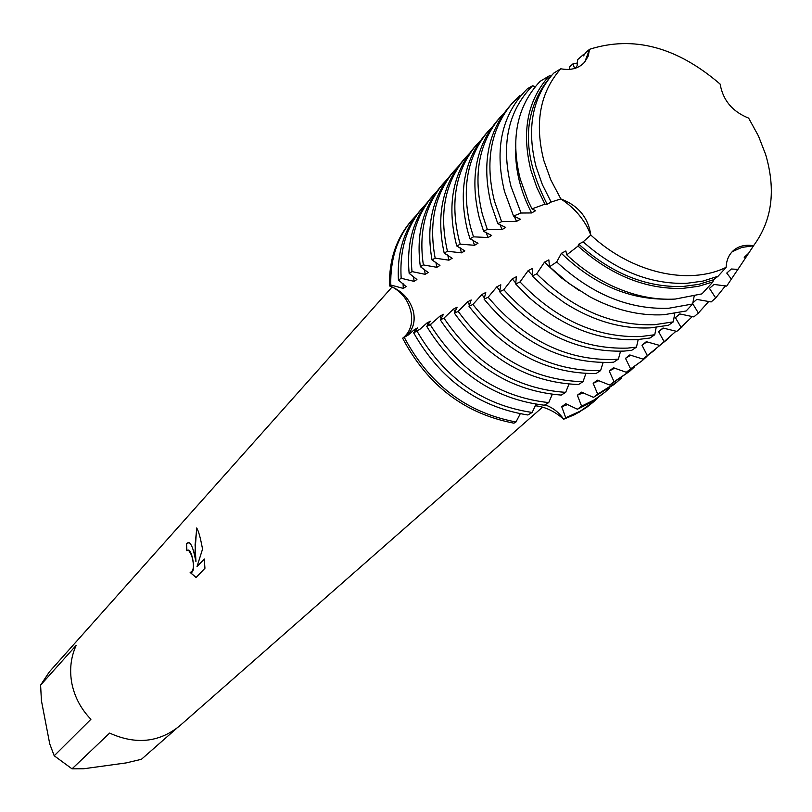 <?xml version="1.0" encoding="UTF-8"?>
<svg xmlns="http://www.w3.org/2000/svg" width="812" height="812" viewBox="0 0 812 812"><rect width="100%" height="100%" fill="white"/><g stroke="black" fill="none" stroke-linecap="round" stroke-linejoin="round"><path stroke-width="1.22" d="M748.644 118.116L758.469 136.01L765.655 154.544C776.14 190.272 772.09 220.671 753.516 245.752C772.09 220.671 776.14 190.272 765.655 154.544L758.469 136.01L748.644 118.116C732.454 111.65 722.954 100.312 720.142 84.103C676.964 46.964 633.441 35.363 589.583 49.288L588.152 56.19L584.762 61.996C579.027 68.391 571.029 70.654 560.767 68.787C540.021 92.406 534.367 122.957 543.807 160.441L550.83 179.959L560.848 198.93C578.256 205.507 588.243 217.545 590.791 235.023C631.3 272.761 688.535 285.834 726.131 267.331C726.415 260.195 728.892 254.552 733.571 250.39C738.93 245.945 745.578 244.402 753.516 245.752L741.782 247.437L732.231 251.669M573.607 208.836C581.96 217.636 587.695 226.365 590.791 235.023C585.036 220.235 575.058 208.207 560.848 198.93L565.253 201.66M193.966 552.779L195.946 561.62L195.022 551.642L196.677 527.962C198.361 530.703 200.016 536.235 201.65 544.547L202.564 549.054L197.011 566.603L204.259 558.991L204.949 568.268L196.047 577.525L190.15 572.419C193.936 571.08 194.423 565.375 191.602 555.306L188.526 550.1L186.801 550.698L186.415 543.634L189.094 542.639C190.84 543.593 192.464 546.973 193.966 552.779M54.211 755.779L49.735 743.863L41.422 700.644L40.6 685.125L76.226 645.296C70.786 657.202 69.335 669.951 71.872 683.531C74.663 697.102 81.007 709.018 90.914 719.3L54.211 755.779L72.035 768.842L109.64 733.084C135.594 744.827 158.817 742.533 179.31 726.202L542.538 407.157M176.295 728.668L141.43 759.301L126.144 762.915L83.687 768.761L72.035 768.842M577.433 409.228L565.791 403.726L561.711 406.7L565.731 417.733L563.67 419.215C558.818 412.232 552.596 407.441 544.974 404.843C552.596 407.441 558.818 412.232 563.66 419.215L579.007 412.313L592.435 402.793M563.65 419.205C554.728 411.298 545.238 406.812 535.199 405.746M411.491 220.62C396.368 238.149 389.019 259.911 389.445 285.905C402.001 290.635 410.019 299.273 413.491 311.818C415.673 323.744 412.049 332.555 402.64 338.239C427.569 385.406 464.657 413.724 513.925 423.184L515.996 421.966L520.208 413.846M413.633 332.798L417.632 327.916L414.384 329.642L408.101 335.123L402.64 338.239C410.06 332.362 412.892 323.947 411.156 313.006C408.791 301.15 402.407 292.432 392.013 286.849M188.019 550.018L188.658 550.089C192.393 551.216 196.169 572.775 190.901 572.46M190.231 572.44L196.098 577.474M188.333 542.497L186.547 543.614L186.922 550.566M196.788 528.104L195.083 544.872L195.946 561.62M204.269 559.113L197.011 566.603M584.802 61.956L589.583 49.288L588.497 54.039M392.155 286.92L49.329 671.9L40.6 685.125M551.805 75.272L553.733 73.141L560.767 68.787C540.021 92.406 534.367 122.957 543.807 160.441L550.83 179.959L560.848 198.93L551.135 202.056L542.325 184.527L536.032 166.582C526.714 129.626 531.972 99.196 551.805 75.272L548.618 78.937C522.146 112.929 521.669 154.706 547.166 204.259L551.135 202.056M588.365 54.455L588.162 55.074M587.847 55.947L587.634 56.505M720.142 84.103C676.964 46.964 633.441 35.363 589.583 49.288L585.746 52.557L583.534 55.886L583.199 54.759L584.569 54.323M583.158 241.834L578.753 244.168C611.365 273.471 646.088 287.57 682.943 286.494L698.767 284.362L713.413 279.805L718.082 276.232L726.131 267.331C688.535 285.834 631.3 272.761 590.791 235.023L583.158 241.834C615.648 270.579 650.107 284.413 686.536 283.337L702.948 281.094L718.082 276.232M578.753 244.168L578.042 246.097L566.776 254.826C580.753 268.021 596.089 278.486 612.776 286.22C633.999 295.842 654.797 300.135 675.168 299.08L701.964 293.873L712.906 281.937L713.413 279.805M712.906 281.937L698.462 286.311L682.902 288.372C645.885 289.488 610.928 275.4 578.042 246.097M566.776 254.826L565.862 250.969L561.366 253.324L556.707 261.971L549.501 266.772L548.851 259.87L544.487 262.154L536.712 273.837L532.296 275.989L532.347 268.467L528.115 270.67L520.005 281.937L515.721 284.007L516.33 276.77L512.23 278.892L503.816 289.732L499.664 291.721L500.811 284.779L496.832 286.829L488.124 297.243L484.094 299.151L485.769 292.513L481.902 294.482L472.909 304.449L469.001 306.297L471.183 299.973L467.448 301.881L469.681 305.221M469.001 306.297C504.049 351.383 546.374 373.804 595.967 373.55L600.596 370.617C551.043 371.429 508.485 349.373 472.909 304.449M481.902 294.482L484.602 298.197M600.596 370.617L603.072 362.639M484.094 299.151C520.208 342.562 562.503 363.634 611 362.375L613.73 362.152L618.409 359.097L620.52 351.281M476.38 144.993L473.416 148.444C452.781 173.585 446.986 205.152 456.039 243.133L456.831 246.026L460.221 244.148L459.013 239.855C449.929 201.792 455.715 170.175 476.38 144.993L480.785 140.232M676.071 331.164L659.791 345.455L668.499 338.431M496.832 286.829L500.019 290.889M618.409 359.097L614.379 359.452C566.36 360.731 524.278 339.995 488.124 297.243M499.664 291.721C535.89 332.626 577.342 352.418 624.022 351.099L631.716 350.307L636.456 347.14L638.212 339.528M487.85 131.615L484.825 135.137C464.088 160.421 458.313 192.221 467.519 230.527L469.975 238.769L473.497 236.84L470.564 227.187C461.317 188.79 467.083 156.939 487.85 131.615L492.356 126.763M692.413 316.457L676.772 331.397L681.948 327.043M512.23 278.892L515.955 283.297M636.456 347.14L627.473 348.115C581.27 349.444 540.051 329.987 503.816 289.732M515.721 284.007L528.967 297.415C562.939 327.114 599.053 341.172 637.308 339.589L649.955 338.025L654.766 334.737L656.177 327.378M499.563 117.963L496.477 121.567C475.629 146.982 469.884 179.016 479.253 217.657L483.627 231.318L487.291 229.339L482.358 214.246C472.949 175.514 478.684 143.419 499.563 117.963L504.171 113.02M708.866 301.353L698.381 313.036L693.884 316.903L679.817 313.94L675.401 317.665L681.227 327.652M528.115 270.67L532.428 275.42M654.766 334.737L640.83 336.544C596.444 337.904 556.169 319.695 520.005 281.937M532.296 275.989L547.389 290.158L563.883 302.409C592.658 320.852 621.667 329.327 650.889 327.835L668.459 325.277L673.331 321.856L674.711 313.533M511.53 104.027L508.373 107.702C487.413 133.259 481.699 165.526 491.23 204.502L497.817 223.676L501.613 221.635L494.406 201.021C484.825 161.953 490.529 129.626 511.53 104.027L519.781 95.674L520.573 95.989M725.451 285.834L715.697 297.963L711.15 301.942L696.808 299.405L692.788 302.876M544.487 262.154L560.818 277.46L578.865 290.32M673.331 321.856L654.482 324.719C611.903 326.089 572.643 309.128 536.712 273.837M549.501 266.772L568.644 283.246L589.593 296.664C614.613 310.001 639.369 316.02 663.851 314.731L686.14 310.986L692.626 303.992L694.158 296.218M569.506 69.385L569.415 67.051L572.836 63.955L577.454 62.95M504.506 191.48L513.519 216.022L521.06 213.028L510.971 186.374C500.821 144.577 507.997 111.051 532.489 85.798L527.333 88.792C501.786 114.35 494.173 148.576 504.506 191.48M743.366 261.231L726.679 286.098L713.971 284.433L709.475 288.392L715.697 297.963M561.366 253.324C592.75 283.449 626.986 298.725 664.084 299.151M692.626 303.992L668.499 308.296C628.65 309.575 591.39 294.137 556.707 261.971M572.836 63.945L574.693 68.441M575.495 68.198L577.099 65.721L577.677 59.621L583.199 54.759M520.228 179.056L528.206 201.061L531.982 208.857L544.933 204.177L536.844 187.542L530.987 170.571C521.304 131.676 527.404 100.109 549.277 75.851L540.092 81.342C516.929 106.139 510.312 138.71 520.228 179.056M753.962 245.173L737.956 269.381L731.307 269.005L726.76 273.076L731.409 279.135M753.516 245.752L748.573 253.314L744.208 257.313L745.264 258.358M513.925 423.184C464.657 413.724 427.569 385.406 402.64 338.239L405.574 336.371C412.872 330.362 415.511 322.181 413.491 311.818C410.019 299.273 402.001 290.635 389.445 285.905L390.775 285.012L403.31 288.412L406.071 286.555L398.428 280.038L401.189 278.293C399.433 250.299 406.477 226.863 422.331 207.973L426.31 203.66M401.189 278.283L414.039 281.348L416.911 279.511L409.157 273.35L412.039 271.604L425.204 274.334L428.198 272.497L420.352 266.661L423.356 264.915L436.826 267.31L439.942 265.463L432.025 259.931L435.161 258.155L448.914 260.175L452.152 258.277L444.184 253.07L447.442 251.253L461.48 252.847L464.84 250.898L456.831 246.026M460.221 244.148L474.502 245.295L477.984 243.285L469.975 238.769M473.497 236.84L488.012 237.53L491.625 235.46L483.627 231.318M487.281 229.339L502.019 229.563L505.764 227.441L497.817 223.676M501.613 221.635L516.544 221.371L520.431 219.199L513.519 216.022M521.06 213.028L531.596 212.947L535.615 210.704L531.982 208.857M544.933 204.177L547.166 204.259M467.448 301.881L458.181 311.402L454.405 313.178L457.085 307.22L453.472 309.078L443.941 318.131L440.307 319.857L443.464 314.285L439.992 316.101L430.228 324.709L426.726 326.404L430.33 321.197L426.97 322.973L419.692 329.479L413.643 332.798C440.337 379.712 478.42 407.106 527.871 414.983L532.144 412.466L536.011 404.285M551.145 76.034L549.277 75.851M535.382 86.559L532.489 85.798M426.726 326.404C455.502 372.992 494.711 399.26 544.344 405.218L548.719 402.6L552.261 394.409M440.307 319.857C471.183 366.06 511.479 391.13 561.224 395.079L565.69 392.358L568.897 384.198M454.405 313.178C487.383 358.874 528.734 382.655 578.459 384.523L583.016 381.701L585.858 373.601M692.677 303.617L698.381 313.036M676.772 331.397L662.988 328.028L658.613 331.641L664.216 341.822M659.791 345.455L646.311 341.69L641.977 345.202L647.337 355.565L642.952 359.087L629.787 354.945L625.504 358.336L630.609 368.871L626.265 372.282L613.466 367.765L609.233 371.054L614.055 381.741L609.751 385.04L597.358 380.158L593.176 383.335L597.713 394.165L593.481 397.342L581.473 392.145L577.352 395.211L581.605 406.152L577.433 409.218L592.181 401.859L605.153 392.044L594.049 399.981L581.605 406.152M515.63 149.672C515.326 170.611 520.654 191.703 531.596 212.947M514.199 216.205L516.544 221.371M499.867 224.285L502.019 229.563M675.401 317.665L679.877 313.94M486.073 232.191L488.012 237.53M658.613 331.641L663.353 328.078M472.797 239.936L474.502 245.295M641.977 345.202L647.002 341.822M460.008 247.508L461.48 252.847M660.014 345.293L647.337 355.565M447.442 251.253C438.886 213.911 444.783 182.862 465.134 158.096L469.448 153.438M642.952 359.087L655.325 349.586M465.134 158.096L462.231 161.476C442.185 185.836 436.166 216.368 444.184 253.07M625.504 358.336L630.792 355.169M447.706 254.907L448.914 260.175M647.002 356.316L642.404 360.518L630.609 368.871M435.161 258.155C428.604 223.229 434.917 194.149 454.111 170.936L458.344 166.369M583.016 381.701C533.301 380.381 491.696 356.955 458.181 311.402M626.265 372.282L642.404 360.518M454.111 170.936L451.269 174.255C432.37 197.072 425.955 225.635 432.025 259.931M609.233 371.054L614.765 368.11M435.861 262.144L436.826 267.31M453.472 309.078L455.299 312.021M634.253 367.115L629.736 371.236L614.055 381.741M423.356 264.915C418.606 232.364 425.265 205.233 443.311 183.522L447.453 179.046M565.69 392.358C515.945 388.948 475.365 364.202 443.941 318.131M609.751 385.04L629.736 371.236M443.311 183.522L440.52 186.78C422.768 208.095 416.048 234.729 420.352 266.661M593.176 383.335L598.911 380.635M424.483 269.249L425.204 274.334M439.992 316.101L441.738 319.177M621.759 377.712L617.323 381.741L597.713 394.165M412.039 271.604C408.893 241.377 415.785 216.134 432.715 195.865L436.775 191.47M548.719 402.6C499.045 397.169 459.551 371.196 430.228 324.709M593.481 397.342L614.116 384.452L617.323 381.741M432.715 195.865L429.984 199.062C413.338 218.956 406.396 243.722 409.157 273.35M390.775 285.012C390.207 259.16 397.322 237.439 412.151 219.849L410.831 221.382C396.144 238.809 389.009 260.317 389.445 285.905M563.67 419.215L574.47 414.719L586.284 407.644L593.207 402.143L580.336 411.126L565.731 417.733M577.352 395.211L583.28 392.764M413.541 276.354L414.039 281.348M426.97 322.973L428.35 325.612M597.48 398.276L593.207 402.143M412.151 219.849L416.048 215.606M515.996 421.966C466.707 412.74 429.467 384.563 404.274 337.427M609.497 388.095L605.153 392.044M532.144 412.466C482.632 405.087 444.255 377.976 417.013 331.144M561.711 406.7L567.821 404.508M403.036 283.479L403.31 288.422M414.384 329.642L415.45 331.905M422.331 207.973L419.652 211.1C404.071 229.644 396.997 252.623 398.428 280.038M405.574 336.371L408.101 335.123M442.398 318.862L440.398 319.766M431.548 323.856L427.457 325.774M419.692 329.479L415.003 331.743"/></g></svg>
